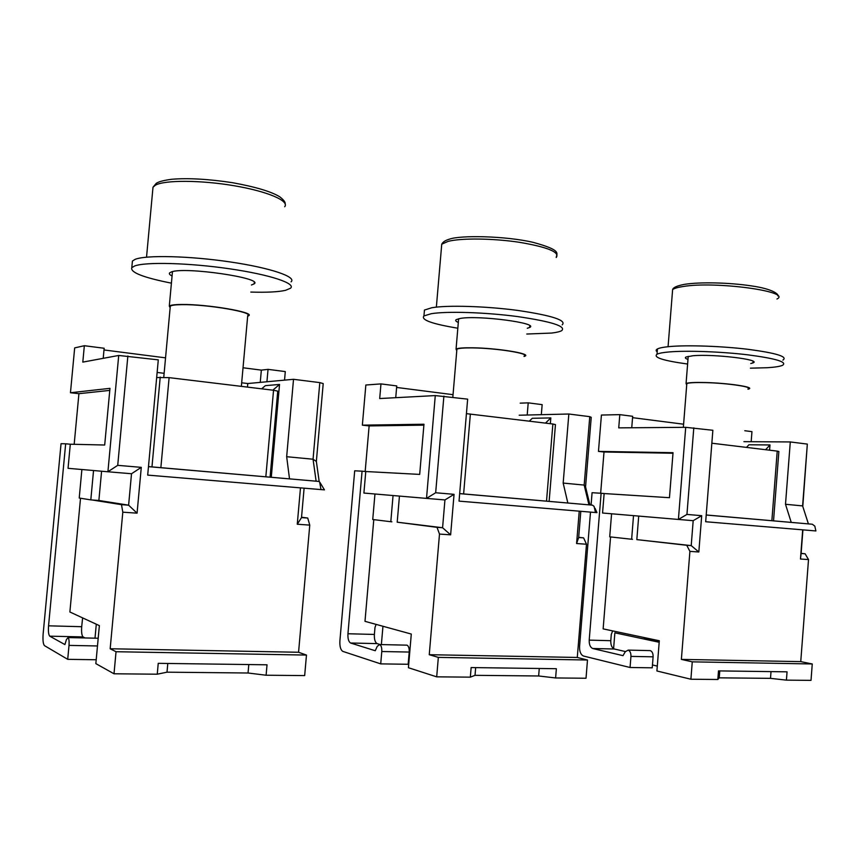 <?xml version="1.0" encoding="UTF-8"?>
<svg xmlns="http://www.w3.org/2000/svg" width="859" height="859" viewBox="0 0 859 859"><rect width="100%" height="100%" fill="white"/><g stroke="black" fill="none" stroke-linecap="round" stroke-linejoin="round"><path stroke-width="1.29" d="M693.181 520.683L678.406 519.448L686.942 514.423L701.696 515.69L693.181 520.683L691.216 545.605L636.83 539.624L638.709 516.076M701.696 515.69L698.829 551.993L691.216 545.605L686.749 545.282L689.906 551.381L698.829 551.993M800.47 559.016L808.512 559.574L805.119 553.787L801.114 553.497L800.47 559.016L802.703 529.842L705.679 521.735L712.863 430.284L685.707 427.32L678.406 519.448L602.556 513.016L604.135 493.549L601.117 493.27L589.21 640.127C589.081 644.583 590.251 647.375 592.721 648.513L614.357 649.007C611.855 647.879 610.663 645.109 610.781 640.696L611.286 634.404L612.682 630.903M633.523 515.636L631.633 539.248L609.718 536.843L611.576 513.779M610.566 536.929L603.136 628.885L659.304 640.75L656.91 670.976L690.894 679.233L692.268 661.849L681.38 659.401L689.906 551.381M686.749 545.282L636.83 539.624M631.633 539.248L632.492 539.312M808.512 559.574L800.749 661.623L681.38 659.401M693.793 427.868L686.942 514.423M706.205 515.024L812.346 524.237L814.815 526.138L815.9 530.948L802.703 529.842M812.346 524.237L706.205 514.981M711.843 443.212L777.223 451.115L771.865 520.715M773.529 520.865L778.866 451.512L777.223 451.115M807.331 444.092L802.607 505.908L785.502 504.276L790.291 441.945L807.331 444.092L802.789 506.466M790.291 441.945L743.915 441.666M631.741 427.761L632.664 416.293L619.801 414.639L618.738 427.868L685.707 427.32M744.764 430.724L751.958 431.647L751.174 441.709M600.656 493.249L604.006 451.995L598.465 451.383L601.418 415.047L619.801 414.639M649.286 650.585L650.317 650.617C652.249 651.466 653.173 653.538 653.108 656.824L652.228 667.819L630.055 667.497L583.519 656.04C580.748 654.741 579.428 651.562 579.567 646.494L590.498 512.104M591.078 505.038L592.076 492.701L601.117 493.27M659.186 642.264L614.872 632.825L613.594 648.674M632.557 417.667L683.603 424.206M604.135 493.549L669.462 497.694L673.037 452.693L598.465 451.383M650.317 650.617L628.208 650.113L625.309 651.702L623 655.653L592.839 648.545M628.208 650.113C630.109 650.972 631.021 653.065 630.946 656.394L630.055 667.497M614.486 649.039L625.395 651.551M672.994 453.241L604.006 451.995M657.296 666.101L652.464 664.952M771.017 671.62L770.502 678.352L786.414 680.135L787.059 671.835L718.489 670.9L717.823 679.49L719.241 677.837L719.778 670.922M770.502 678.352L719.241 677.837M692.268 661.849L812.26 663.964L811.014 680.371L786.414 680.135M717.823 679.49L690.894 679.233M812.26 663.964L800.749 661.623M801.125 553.368L805.119 553.787M802.918 529.863L801.114 553.497M802.607 505.908L808.405 523.872M785.502 504.276L791.236 522.39M746.482 447.399L748.941 444.769L769.997 444.951L769.589 450.191M765.605 449.708L769.997 444.951M748.017 388.923C754.331 387.13 727.992 383.146 705.711 382.62C695.618 382.373 689.326 382.684 686.824 383.533L686.738 384.714M686.706 385.015L686.073 383.468C688.617 382.588 695.071 382.276 705.411 382.534C728.26 383.071 755.265 387.151 748.79 388.987L747.996 389.213M750.766 363.529L752.935 362.917C762.481 359.717 713.442 353.79 692.902 355.755L686.073 356.979C684.687 357.688 685.321 358.504 687.973 359.427M687.608 364.033C663.148 360.662 652.958 357.387 657.028 354.219C659.014 353.232 663.051 352.469 669.161 351.943C686.781 350.397 721.184 351.621 747.953 354.842C776.171 358.579 787.671 362.079 782.474 365.354C779.843 366.46 774.807 367.244 767.377 367.716L750.412 368.167M782.871 360.114C788.09 356.71 776.59 353.124 748.382 349.355C721.614 346.091 687.211 344.931 669.591 346.564C663.481 347.133 659.433 347.927 657.446 348.947C655.804 349.828 655.728 350.783 657.21 351.846M643.541 637.421L648.781 639.858L659.207 642.06M444.941 499.938L426.515 498.392L435.674 492.755L454.057 494.333L444.941 499.938L442.578 527.737L397.202 522.186L399.446 496.094M454.057 494.333L450.631 534.835L442.578 527.737L437.016 527.34L439.497 534.073L450.631 534.835M576.593 543.543L586.493 544.23L583.594 537.874L578.665 537.519L576.593 543.543L579.234 511.169L459.039 501.119L467.65 399.145L435.277 395.58L426.515 498.392L363.905 493.055L365.773 471.527L362.068 471.183L347.949 633.749C347.723 638.677 348.593 641.759 350.579 643.004L377.122 643.616C375.082 642.382 374.17 639.321 374.384 634.447L374.986 627.478L376.081 624.386M393.057 495.546L390.802 521.724L372.742 519.502L374.953 494M373.783 519.631L364.989 621.336L411.289 634.049L408.422 667.722L436.694 676.838L438.337 657.382L429.253 654.698L439.497 534.073M437.016 527.34L397.202 522.186M390.802 521.724L391.876 521.8M586.493 544.23L577.28 657.457L429.253 654.698M443.888 396.128L435.674 492.755M459.672 493.635L592.463 505.156L594.074 506.348L595.491 512.522L579.234 511.169M592.463 505.156L459.672 493.592M466.426 413.651L552.874 424.002L546.517 501.173M549.126 501.398L555.451 424.593L552.874 424.002M588.952 504.856L584.174 485.077L563.171 483.08L568.841 414.017L589.757 416.658L591.228 417.324L585.559 486.913L584.174 485.077L589.757 416.658M568.841 414.017L519.18 415.219M395.731 397.685L396.751 385.927L380.966 383.898L379.699 398.544L435.277 395.58M595.491 512.522L596.951 512.64L595.062 508.313M589.918 504.942L585.559 486.913M520.178 403.161L528.21 402.85L542.158 404.643L541.32 414.682M365.172 471.473L369.134 425.914L362.358 425.162L365.848 385.015L380.966 383.898M406.189 645.141L407.048 645.163C408.637 646.097 409.356 648.395 409.206 652.056L408.165 664.275L380.72 663.878L342.838 651.39C340.604 649.962 339.627 646.462 339.896 640.857L354.692 470.796L362.068 471.183M382.953 626.275L381.375 644.594M396.611 387.441L453.037 394.678M527.201 415.026L528.21 402.85M365.773 471.527L419.686 474.404L423.97 424.228L362.358 425.162M407.048 645.163L379.71 644.551L377.262 646.333L375.243 650.735L350.676 643.047M379.71 644.551C381.246 645.496 381.944 647.815 381.783 651.519L380.72 663.878M377.219 643.649L380.269 644.561M423.895 425.151L369.134 425.914M409.099 659.776L408.562 659.605M539.259 668.485L538.647 675.979L555.612 677.955L556.364 668.71L471.14 667.561L470.335 677.15L475.027 675.335L475.671 667.626M538.647 675.979L475.027 675.335M438.337 657.382L587.492 660.013L586.021 678.245L555.612 677.955M470.335 677.15L436.694 676.838M587.492 660.013L577.28 657.457M578.687 537.304L583.594 537.874M580.802 511.298L578.665 537.519M563.171 483.08L567.831 503.009M529.305 421.157L532.29 418.29L550.823 417.914L550.351 423.702M545.465 423.111L550.823 417.914M524.097 356.077C530.808 353.661 496.588 348.12 472.675 347.906C464.053 347.798 458.803 348.217 456.902 349.151L456.795 350.354M456.763 350.783L456.065 349.065C457.997 348.099 463.388 347.68 472.214 347.788C496.738 348.002 531.818 353.683 524.935 356.163L524.065 356.485M527.265 328.278L529.638 327.462C539.635 323.177 478.774 315.092 460.445 318.41L456.236 319.612C455.077 320.439 455.775 321.373 458.319 322.447M457.826 328.213C431.97 323.918 420.674 319.827 423.949 315.919L431.229 313.718C446.68 311.087 485.346 312.3 517.505 316.563C551.65 321.588 566.382 326.28 561.7 330.651C559.885 331.671 556.525 332.476 551.639 333.056L526.782 334.033M562.173 324.885C566.876 320.353 552.154 315.554 518.009 310.464C485.872 306.148 447.195 305.009 431.733 307.758L424.453 310.056L424.206 312.977M530.293 326.678L529.702 326.699M131.513 473.738L107.912 471.774L117.726 465.331L141.284 467.36L131.513 473.738L128.614 505.178L98.871 500.464L101.587 471.226M141.284 467.36L137.064 513.167L128.614 505.178L121.495 504.662L122.805 512.179L137.064 513.167M297.268 524.237L309.766 525.107L307.726 518.041L301.509 517.601L297.268 524.237L300.478 487.869L147.694 475.102L158.292 359.857L118.714 355.454L107.912 471.774L68.044 468.316L70.298 444.221L65.66 443.792L48.555 625.824C48.158 631.344 48.555 634.79 49.736 636.165L83.065 636.927C81.777 635.563 81.326 632.16 81.702 626.705L82.614 617.879M93.545 470.528L90.807 499.884L79.221 498.027L81.884 469.519M80.521 498.231L69.88 611.995L99.365 625.631L95.843 663.62L114.011 673.789L116.04 651.723L110.167 648.76L122.805 512.179M121.495 504.662L92.149 499.981L98.871 500.464M90.807 499.884L92.149 499.981M309.766 525.107L298.567 652.26L110.167 648.76M127.862 355.991L117.726 465.331M148.467 466.641L318.861 481.427L319.645 482.028L320.987 489.587L300.478 487.869M318.861 481.427L148.478 466.587M156.671 377.509L169.116 377.638L273.549 390.254L265.828 476.82M270.07 477.196L277.736 391.135L273.549 390.254M293.52 379.302L319.806 382.609L313.052 459.221L286.659 456.709L293.52 379.302L247.789 383.533L241.68 382.792M164.123 373.311L157.133 372.452M247.789 383.533L247.478 387.108M103.209 358.332L104.154 348.26L84.343 345.715L82.808 362.111L118.714 355.454M316.123 481.19L313.052 459.221L316.359 461.444L323.209 383.586L319.806 382.609M320.987 489.587L324.455 489.866L319.967 482.49M319.194 481.598L316.359 461.444M243.022 367.77L261.351 370.122L268.04 369.359L285.295 371.582L284.533 380.129M74.175 444.318L78.921 393.68L70.459 392.746L74.669 347.895L84.343 345.715M96.208 659.755L67.711 659.336L44.453 645.624C43.133 644.057 42.692 640.138 43.143 633.878L61.043 443.695L65.66 443.792M96.294 624.203L94.995 638.183M103.993 349.957L165.551 357.849M260.245 382.384L261.351 370.122M266.924 381.761L268.04 369.359M70.298 444.221L104.691 445.016L109.963 388.343L70.459 392.746M98.194 638.248L68.044 637.571L66.411 639.601L64.908 644.583L49.79 636.197M68.044 637.571C68.978 638.624 69.3 641.233 69.01 645.399L67.711 659.336M83.13 636.959L85.084 637.958M109.769 390.394L78.921 393.68M248.799 664.555L248.047 673.005L266.097 675.228L267.02 664.802L158.239 663.331L157.251 674.197L167 672.178L167.795 663.47M248.047 673.005L167 672.178M116.04 651.723L306.47 655.073L304.666 675.593L266.097 675.228M157.251 674.197L114.011 673.789M306.47 655.073L298.567 652.26M301.541 517.225L307.726 518.041M304.107 488.17L301.509 517.601M286.659 456.709L289.515 478.86M261.651 388.816L265.356 385.659L279.54 384.435L271.272 477.293M272.851 390.169L279.54 384.435M241.358 386.367L247.714 315.64C254.296 312.354 207.298 304.279 182.291 304.644C175.44 304.698 171.435 305.213 170.286 306.191L170.2 307.125M170.136 307.79L169.309 306.072C170.479 305.063 174.581 304.537 181.593 304.483C207.244 304.107 255.434 312.386 248.67 315.758L247.66 316.252M251.429 285.005L254.178 283.846C263.799 278.069 184.47 266.473 171.328 271.959L169.642 272.894C168.89 273.785 169.706 274.816 172.068 275.975M171.413 283.159C143.367 277.564 130.171 272.41 131.803 267.686L134.498 266.043C145.203 261.705 189.205 262.865 229.697 268.813C270.295 274.708 296.366 283.524 290.492 288.248L285.564 290.321C278.327 291.974 266.741 292.554 250.796 292.071M291.061 281.859C296.956 276.963 270.896 267.933 230.319 261.963C189.839 255.928 145.837 254.855 135.11 259.364L132.415 261.061L132.222 263.219M589.21 640.127L610.781 640.696M653.108 656.824L630.946 656.394M672.361 292.865L672.629 289.547C674.358 288.323 677.815 287.314 683.012 286.53C714.999 280.968 792.621 291.523 776.955 299.018M656.158 640.084L649.039 639.891M347.949 633.749L374.384 634.447M470.367 414.038L463.613 493.979M409.206 652.056L381.783 651.519M441.451 247.553L441.741 244.203L448.054 241.39C461.208 237.932 493.216 238.297 519.716 242.345C547.935 247.199 560.1 252.245 556.202 257.507C556.933 253.19 561.775 250.194 533.224 242.378C505.543 235.881 460.016 235.076 449.321 239.21C445.402 240.327 442.868 241.991 441.741 244.203L436.361 307.125M48.555 625.824L81.702 626.705M169.116 377.638L160.858 467.715M160.225 377.069L151.968 466.952M97.486 645.957L69.01 645.399M152.773 189.732L152.999 187.219L155.436 185.168C164.799 179.885 201.199 180.068 234.528 185.802C267.944 191.482 289.644 200.995 284.694 206.729M614.357 649.007L592.721 648.513M683.356 427.342L686.824 383.533M686.073 383.468L688.22 356.345M752.935 362.917L753.064 361.274M657.028 354.219L657.446 348.947M668.066 346.714L672.629 289.547C673.241 287.464 677.15 285.746 684.376 284.372C699.924 281.838 729.452 282.579 751.12 285.854C773.959 289.021 779.134 294.873 777.803 295.893M648.781 639.858L656.029 640.062M377.122 643.616L350.579 643.004M452.822 397.266L456.902 349.151M456.065 349.065L458.631 318.743M529.638 327.462L529.778 325.733M423.949 315.919L424.453 310.056M83.065 636.927L49.736 636.165M163.779 377.133L170.286 306.191M169.309 306.072L172.466 271.637M254.178 283.846L254.307 282.407M131.803 267.686L132.415 261.061M146.535 257.163L152.999 187.219L156.241 183.343C158.12 182.194 160.676 180.82 171.521 179.284C188.067 177.91 208.361 179.037 232.402 182.677C255.671 186.908 271.498 191.643 279.884 196.883C283.771 200.007 285.532 202.316 285.145 203.787"/></g></svg>
